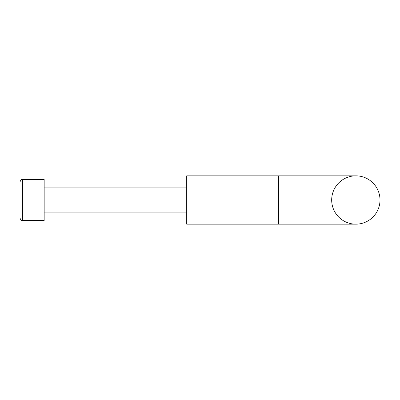 <?xml version="1.0" encoding="UTF-8"?>
<svg xmlns="http://www.w3.org/2000/svg" width="400" height="400" viewBox="0 0 400 400"><rect width="100%" height="100%" fill="white"/><g stroke="black" fill="none" stroke-linecap="round" stroke-linejoin="round"><path stroke-width="0.6" d="M355.84 175.84L278.525 175.84L355.84 175.84A24.16 24.16 0 0 1 380 200A24.16 24.16 0 0 1 355.84 224.16A24.16 24.16 0 0 1 331.68 200A24.16 24.16 0 0 1 355.84 175.84A24.16 24.16 0 0 1 380 200A24.16 24.16 0 0 1 355.84 224.16A24.16 24.16 0 0 0 380 200A24.16 24.16 0 0 0 355.84 175.84M278.525 224.16L186.71 224.16L186.71 175.84L278.525 175.84L278.525 224.16L355.84 224.16M22.415 220.535L44.16 220.535L44.16 179.465L22.415 179.465L22.415 220.535C21.69 220.95 20.885 220.145 20 218.12L20 181.88C20.885 179.855 21.69 179.05 22.415 179.465C21.69 179.05 20.885 179.855 20 181.88M186.71 187.92L44.16 187.92M186.71 212.08L44.16 212.08"/></g></svg>

